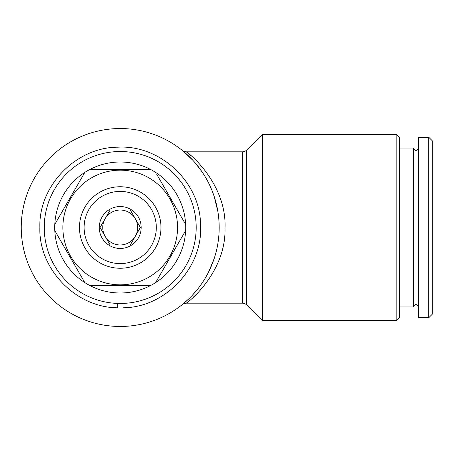 <?xml version="1.0" encoding="UTF-8"?>
<svg xmlns="http://www.w3.org/2000/svg" width="455" height="455" viewBox="0 0 455 455"><rect width="100%" height="100%" fill="white"/><g stroke="black" fill="none" stroke-linecap="round" stroke-linejoin="round"><path stroke-width="0.68" d="M418.276 148.068A2.326 2.326 0 0 1 415.95 150.366A2.326 2.326 0 0 1 413.623 148.034L413.623 306.966A2.326 2.326 0 0 1 415.95 304.634A2.326 2.326 0 0 1 418.276 306.932M105.088 236.23A17.466 17.466 0 0 0 120.211 244.966L130.295 244.966L140.379 227.5L130.295 210.034L120.211 210.034A17.466 17.466 0 0 0 105.088 236.23A17.466 17.466 0 0 0 120.211 244.966L130.295 244.966L140.379 227.5L130.295 210.034L120.211 210.034A17.466 17.466 0 0 0 105.088 218.77L100.049 227.5L110.133 244.966L120.211 244.966A17.466 17.466 0 0 0 135.34 218.77A17.466 17.466 0 0 0 120.211 210.034L110.133 210.034L100.049 227.5L110.133 244.966L120.211 244.966A17.466 17.466 0 0 0 135.34 236.23M120.211 206.542A20.958 20.958 0 0 0 99.258 227.5A20.958 20.958 0 0 0 120.211 248.458A20.958 20.958 0 0 0 141.169 227.5A20.958 20.958 0 0 0 120.211 206.542M120.211 191.407A36.093 36.093 0 0 1 156.31 227.5A36.093 36.093 0 0 1 120.211 263.593A36.093 36.093 0 0 1 84.118 227.5A36.093 36.093 0 0 1 120.211 191.407M120.211 186.749A40.751 40.751 0 0 1 160.962 227.5A40.751 40.751 0 0 1 120.211 268.251A40.751 40.751 0 0 1 79.46 227.5A40.751 40.751 0 0 1 120.211 186.749M120.211 151.526A75.974 75.974 0 0 1 196.185 227.5A75.974 75.974 0 0 1 120.211 303.474A75.974 75.974 0 0 1 44.243 227.5A75.974 75.974 0 0 1 120.211 151.526M150.218 285.717A65.492 65.492 0 0 1 90.209 285.717L150.218 285.717A65.492 65.492 0 0 0 155.627 282.589L185.634 230.622A65.492 65.492 0 0 1 155.627 282.589M150.218 169.283L90.209 169.283A65.492 65.492 0 0 1 185.634 230.622M120.211 170.159A57.341 57.341 0 0 1 177.558 227.5A57.341 57.341 0 0 1 120.211 284.841A57.341 57.341 0 0 1 62.87 227.5A57.341 57.341 0 0 1 120.211 170.159M185.634 224.378L156.583 174.06M396.157 320.644L399.649 317.152L399.649 137.848L396.157 134.356L262.342 134.356L262.342 320.644L396.157 320.644L396.157 134.356M188.535 301.278L189.564 300.448M193.136 297.377L197.703 293.003M190.73 155.525L188.842 153.972M186.078 303.178L242.464 303.178L242.464 151.822L186.089 151.828C189.525 153.073 226.891 184.531 224.998 228.08C226.3 271.567 188.802 302.319 186.078 303.178C181.602 304.037 182.859 304.52 182.483 304.423L182.791 304.173M189.183 156.526L182.427 150.531L192.852 160.285M195.371 163.112L202.236 172.126M214.1 196.202L217.928 211.797M218.832 219.242L219.179 227.039M218.246 241.053L217.928 243.197M214.112 258.764L208.453 272.312M197.402 289.443L192.311 295.295M188.694 298.946L182.427 304.469L188.489 299.145M242.464 303.178A5.824 5.824 0 0 1 246.582 304.884L262.342 320.644M242.464 151.822A5.824 5.824 0 0 0 246.582 150.116L262.342 134.356M120.211 128.532A98.968 98.968 0 0 1 219.179 227.5A98.968 98.968 0 0 1 120.211 326.468A98.968 98.968 0 0 1 21.248 227.5A98.968 98.968 0 0 1 120.211 128.532M432.25 314.24L428.758 317.732L418.276 317.732L418.276 137.268L428.758 137.268L432.25 140.76L432.25 314.24M413.623 306.966L399.649 306.966M413.623 148.034L399.649 148.034M428.758 317.732L428.758 137.268M84.801 172.411L54.793 224.378A65.492 65.492 0 0 1 90.209 169.283M54.793 230.622L84.801 282.589A65.492 65.492 0 0 1 54.793 224.378M90.209 285.717A65.492 65.492 0 0 1 84.801 282.589M123.123 307.785C165.705 307.569 203.436 267.057 200.507 224.798C200.587 182.438 160.223 144.553 117.72 147.198C76.042 147.255 38.578 185.833 39.875 227.29C38.368 268.746 75.627 307.517 117.305 307.785L117.305 303.417M109.649 210.864L105.088 218.77M135.34 218.77A17.466 17.466 0 0 0 120.211 210.034L110.133 210.034M183.046 303.968L182.427 304.469A5.824 5.818 51.1 0 1 182.512 304.401M182.427 150.531A5.824 5.818 128.9 0 0 186.089 151.828M246.582 304.884L246.582 150.116M186.078 151.822C181.602 150.963 182.859 150.48 182.478 150.577L182.785 150.821"/></g></svg>
